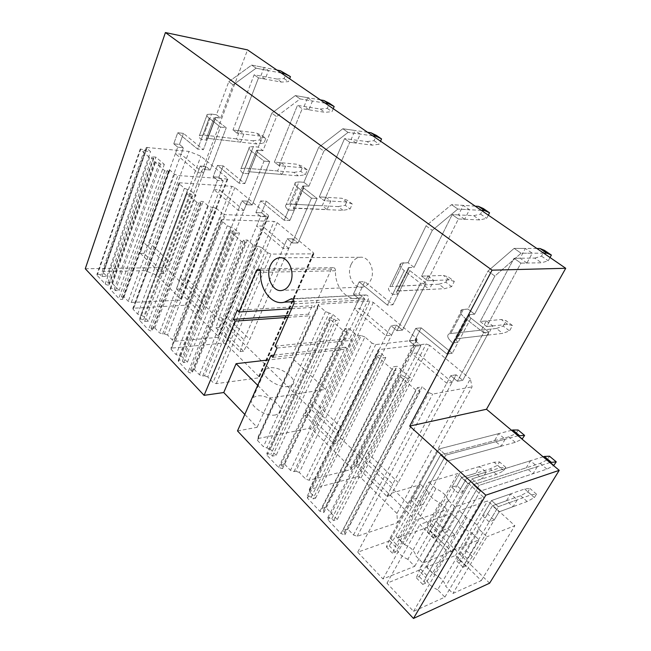 <?xml version="1.0" encoding="UTF-8"?>
<svg xmlns="http://www.w3.org/2000/svg" width="651" height="651" viewBox="0 0 651 651"><rect width="100%" height="100%" fill="white"/><g stroke="black" fill="none" stroke-linecap="round" stroke-linejoin="round"><path stroke-width="0.49" stroke-dasharray="3.25 2.44" d="M85.273 268.741L165.631 267.537L247.543 49.891M489.617 583.182L165.631 267.537M237.493 430.929L257.121 427.3L244.792 414.451M447.896 500.025C446.48 495.387 442.468 491.611 435.861 488.714L404.605 544.635L397.956 537.913L427.089 527.587L451.639 551.625L422.841 563.082L415.989 556.149L447.896 500.025L455.139 506.836L422.841 563.082M404.605 544.635C411.025 547.442 414.817 551.283 415.989 556.149M389.746 540.826L396.41 547.637L427.756 491.212L420.701 484.531L389.746 540.826L357.692 552.186L388.916 493.954L420.701 484.531M427.756 491.212C429.042 495.85 433.07 499.667 439.832 502.67L407.835 559.299L414.711 566.313L382.959 578.951L357.692 552.186M407.835 559.299C401.268 556.393 397.46 552.512 396.41 547.637M479.339 529.58C477.671 524.616 473.456 520.654 466.694 517.683L433.753 574.125L426.779 567.07L455.529 555.425L481.26 580.611L452.901 593.484L445.707 586.209L479.339 529.58L486.964 536.741L452.901 593.484M433.753 574.125C440.328 576.989 444.308 581.017 445.707 586.209M458.711 520.564C460.249 525.528 464.48 529.54 471.422 532.608L437.667 589.749L444.885 597.13L413.548 611.362L386.963 583.198L418.666 570.349L425.664 577.502L458.711 520.564L451.298 513.533L418.666 570.349M437.667 589.749C430.938 586.787 426.934 582.702 425.664 577.502M364.918 336.998L361.224 335.574L295.831 471.178L293.975 471.625L290.484 470.364L284.479 464.057L280.727 464.928L282.347 466.629L282.55 468.582L278.563 467.508L267.024 455.293L266.82 453.43L270.808 454.471L272.403 456.148L276.154 455.326L339.448 320.186L332.832 314.425L329.186 313.017L266.861 447.929L263.419 446.676L257.511 440.45L257.3 438.684L309.095 428.366L312.301 429.546L350.669 467.597L350.979 469.517L309.079 480.251L305.579 478.981L299.314 472.447L364.918 336.998L372.022 343.158L305.579 478.981M266.861 447.929L270.311 449.19L332.832 314.425M276.154 455.326L270.311 449.19M295.831 471.178L299.314 472.447M261.71 247.64L258.301 246.29L204.544 375.765L202.673 375.993L199.434 374.789L194.397 369.508L190.629 369.947L191.988 371.371L192.208 372.73C191.012 373.308 189.669 373.007 188.188 371.819L178.512 361.582L178.293 360.28C179.481 359.702 180.823 359.995 182.313 361.175L183.647 362.583L187.415 362.168L239.535 233.213L234.043 228.428L230.666 227.093L179.302 355.82L176.104 354.624L171.14 349.392L170.912 348.163L223.244 343.069L226.239 344.2L258.74 376.433L259.017 377.808L216.278 383.651L213.032 382.446L207.775 376.962L261.71 247.64L267.602 252.734L213.032 382.446M179.302 355.82L182.5 357.017L234.043 228.428M187.415 362.168L182.5 357.017M204.544 375.765L207.775 376.962M216.759 208.711L213.471 207.4L164.443 333.849L162.579 333.996L159.454 332.824L154.816 327.958L151.056 328.226L152.529 330.684C151.357 331.269 150.023 330.985 148.518 329.821L139.615 320.398L139.395 319.307C140.559 318.721 141.894 318.998 143.399 320.154L144.628 321.448L148.379 321.203L195.951 195.267L190.914 190.881L187.659 189.587L140.762 315.287L137.67 314.116L133.097 309.298L132.877 308.257L185.177 305.246L188.074 306.352L218.134 336.16L218.394 337.332L175.534 341.238L172.401 340.066L167.567 335.021L216.759 208.711L222.146 213.382L172.401 340.066M140.762 315.287L143.855 316.451L190.914 190.881M148.379 321.203L143.855 316.451M164.443 333.849L167.567 335.021M396.915 513.452L361.069 477.907L357.741 476.695L309.616 489.462L309.445 491.733L315.572 498.178L312.96 498.902L311.251 497.104L307.288 495.972L307.492 498.129L319.934 511.312L323.881 512.475L323.685 510.213L321.944 508.374L325.663 507.292L337.267 519.474L333.556 520.621L331.782 518.749L327.844 517.569L328.039 519.889L340.961 533.576L344.884 534.78L344.696 532.355L342.882 530.443L347.683 528.897L353.493 534.984L357.155 536.286L397.492 522.753L396.915 513.452L470.331 378.947L472.081 386.849L397.492 522.753M103.249 272.639L103.037 271.76L103.989 271.443L145.214 270.71L156.5 275.048L180.563 298.907L180.815 299.908L180.058 300.168L131.307 302.455L128.255 301.307L124.032 296.864L121.411 296.97L122.795 299.191C121.647 299.777 120.321 299.501 118.807 298.37L110.458 289.524L110.247 288.58C111.386 287.994 112.704 288.271 114.226 289.394L115.373 290.615L119.117 290.476L111.565 282.558L107.83 282.656L109.181 284.78C108.05 285.358 106.723 285.089 105.21 283.966L97.105 275.389L96.901 274.502C98.024 273.925 99.343 274.193 100.856 275.308L101.979 276.488L106.821 276.382L103.249 272.639L146.597 148.176L146.304 147.443L189.042 151.431L200.874 156.207L227.5 178.219L227.85 179.058L177.813 175.51L174.606 174.232L169.903 170.147L167.242 169.935L168.853 171.897L164.719 170.765L155.125 161.863L159.243 162.978L160.528 164.093L164.321 164.41L155.931 157.135L152.139 156.793L153.693 158.665L149.584 157.55L140.575 149.689L140.291 148.949L144.392 150.055L145.637 151.13L150.552 151.602L146.597 148.176M275.544 414.931C264.241 417.478 245.337 402.66 253.076 397.509L256.852 396.011C268.236 393.733 286.831 408.356 278.929 413.58L275.544 414.931M351.166 264.347C353.216 260.148 356.154 257.788 359.987 257.275C368.873 255.876 375.782 270.474 370.704 280.223C368.816 284.015 366.171 286.285 362.77 287.026C353.542 289.296 346.039 274.413 351.166 264.347M265.193 79.113L260.807 76.029L264.094 67.525L251.685 65.092L228.794 81.701L216.449 114.763L220.689 118.034L215.758 117.367L207.905 138.394L240.707 142.138L236.541 138.883L239.649 130.827L232.993 129.988L254.142 74.792L258.528 77.884L265.193 79.113L268.505 70.585L264.094 67.525M239.649 130.827L243.84 134.057L240.707 142.138M308.843 109.783L304.09 106.447L307.679 97.699L295.334 95.575L271.833 113.144L258.341 147.118L262.947 150.674L258.024 150.145L249.439 171.75L282.143 174.492L277.635 170.977L281.029 162.709L274.397 162.066L297.466 105.372L302.219 108.733L308.843 109.783L312.464 101.011L307.679 97.699M281.029 162.709L285.561 166.208L282.143 174.492M356.276 143.114L351.109 139.477L355.031 130.485L342.833 128.743L318.689 147.37L303.887 182.304L308.908 186.178L304.025 185.82L294.602 208.011L327.079 209.573L322.18 205.757L325.882 197.277L319.307 196.871L344.55 138.614L349.733 142.276L356.276 143.114L360.239 134.098L355.031 130.485M325.882 197.277L330.814 201.078L327.079 209.573M464.651 219.265L458.45 214.911L463.211 205.391L451.542 204.658L426.071 225.807L408.055 262.76L414.077 267.415L409.349 267.504L397.891 290.924L429.318 289.41L423.484 284.853L427.951 275.926L421.596 276.122L452.176 214.594L458.394 218.988L464.651 219.265L469.461 209.712L463.211 205.391M427.951 275.926L433.826 280.459L429.318 289.41M526.936 263.028L520.1 258.227L525.381 248.43L514.144 248.373L487.998 271.036L467.979 309.046L474.62 314.181L470.038 314.571L457.303 338.634L487.827 335.094L481.414 330.09L486.346 320.935L480.186 321.521L514.054 258.284L520.914 263.126L526.936 263.028L532.266 253.198L525.381 248.43M486.346 320.935L492.807 325.907L487.827 335.094M505.16 439.23L501.099 446.228L494.589 440.629L498.601 433.647L505.16 439.23L445.813 455.114L439.026 448.978L410.993 500.001L416.689 498.227L423.134 504.427L447.261 461.087L440.548 454.984L494.589 440.629M486.094 472.113L482.163 478.876L475.848 473.204L479.738 466.458L486.094 472.113L466.759 478.029L460.33 472.195L451.794 487.249L456.921 485.654L463.235 491.472L467.89 483.359L461.526 477.557L475.848 473.204M537.335 466.612L533.063 473.684L526.22 467.809L530.451 460.753L537.335 466.612L479.185 485.32L472.032 478.843L442.387 530.419L448.002 528.368L454.78 534.894L480.3 491.106L473.212 484.67L526.22 467.809M517.26 499.838L513.126 506.673L506.502 500.725L510.587 493.906L517.26 499.838L498.3 506.673L491.546 500.538L482.554 515.747L487.591 513.908L494.223 520.019L499.13 511.824L492.441 505.729L506.502 500.725M145.214 270.71L189.042 151.431M156.5 275.048L200.874 156.207M124.032 296.864L169.903 170.147M121.411 296.97L167.242 169.935M115.373 290.615L160.528 164.093M119.117 290.476L164.321 164.41M111.565 282.558L155.931 157.135M107.83 282.656L152.139 156.793M101.979 276.488L145.637 151.13M106.821 276.382L150.552 151.602M197.79 172.645L200.272 166.013L204.487 169.545L210.208 170.017L226.239 127.799L210.208 170.017L204.487 169.545L220.51 127.067L226.239 127.799L214.879 118.954L214.146 117.505L214.879 118.954L226.239 127.799L220.51 127.067L209.142 118.189C207.002 116.464 206.375 115.219 207.254 114.438C206.375 115.219 207.002 116.464 209.142 118.189L220.51 127.067L204.487 169.545L200.272 166.013L205.993 166.51L203.503 173.101L197.79 172.645L175.371 153.685L177.731 147.15L173.744 143.814L177.731 132.723L197.668 149.12L201.249 139.46L206.977 140.103L206.277 138.59L207.905 138.394L256.95 143.985L263.924 143.139L265.803 138.411L261.629 135.237L255.9 132.869L232.993 129.988L237.184 133.243L258.528 77.884L281.452 82.099L288.466 81.611L289.605 78.755M203.503 173.101L181.084 154.23L175.371 153.685M361.069 477.907L429.668 345.331L470.331 378.947M429.668 345.331L426.153 343.964L378.337 349.668L378.792 351.467L385.791 357.537L383.203 357.871L312.96 498.902M315.572 498.178L385.791 357.537M311.251 497.104L381.25 356.17L383.203 357.871M381.25 356.17L377.084 354.795L377.531 356.642L391.764 369.068L395.922 370.468L395.466 368.531L393.473 366.798L397.143 366.277L325.663 507.292M321.944 508.374L393.473 366.798M337.267 519.474L410.407 377.783L397.143 366.277M410.407 377.783L406.761 378.361L333.556 520.621M331.782 518.749L404.727 376.595L406.761 378.361M404.727 376.595L400.568 375.188L401.04 377.165L415.851 390.104L420.001 391.544L419.521 389.461L417.437 387.654L422.157 386.84L347.683 528.897M342.882 530.443L417.437 387.654M353.493 534.984L428.814 392.61L422.157 386.84M428.814 392.61L432.703 394.091L472.081 386.849M446.732 383.236L450.769 375.692L457.401 381.242L462.755 380.322L488.909 332.108L462.755 380.322L457.401 381.242L483.62 332.702L488.909 332.108L470.933 318.119C468.818 316.362 468.362 315.198 469.566 314.653C468.362 315.198 468.818 316.362 470.933 318.119L488.909 332.108L483.62 332.702L465.587 318.608C460.143 314.034 458.971 311.048 462.072 309.64C458.971 311.048 460.143 314.034 465.587 318.608L483.62 332.702L457.401 381.242L450.769 375.692L456.139 374.813L452.111 382.3L446.732 383.236L411.725 353.623L415.525 346.194L409.333 341.01L415.729 328.381L446.895 354.006L452.714 342.979L458.092 342.328C456.025 340.538 455.61 339.342 456.839 338.732L502.751 333.361L509.53 330.911L512.492 325.557L506.128 320.723L501.294 319.495L480.186 321.521L486.671 326.55L520.914 263.126L541.526 262.792L548.232 260.799L550.038 257.519M452.111 382.3L417.201 352.923L411.725 353.623M187.659 189.587L184.404 188.294L179.31 183.842L179.001 182.972L179.888 182.809L231.829 186.308L234.865 187.529L268.196 215.188L268.586 216.173L225.449 214.684L222.146 213.382M213.471 207.4L211.583 207.319L208.287 206.009L203.12 201.509L199.32 201.322L201.037 203.494L196.879 202.347L186.951 193.64L186.634 192.729L190.784 193.86L192.151 195.056L195.951 195.267M154.816 327.958L203.12 201.509M151.056 328.226L199.32 201.322M144.628 321.448L192.151 195.056M238.176 210.216L241.912 200.866L246.485 204.699L252.197 204.984L269.742 161.635L252.197 204.984L246.485 204.699L264.029 161.082L269.742 161.635L257.381 152.025L256.567 150.308L257.381 152.025L269.742 161.635L264.029 161.082L251.66 151.414C249.113 149.356 248.413 147.883 249.553 146.988C248.413 147.883 249.113 149.356 251.66 151.414L264.029 161.082L246.485 204.699L241.912 200.866L247.624 201.175L243.889 210.46L238.176 210.216L213.91 189.604L217.45 180.392L213.129 176.779L217.475 165.403L239.112 183.191L243.026 173.272L248.747 173.744L247.974 171.954L249.439 171.75L298.313 175.851L305.295 174.769L307.345 169.927L302.829 166.501L297.198 164.272L274.397 162.066L278.937 165.59L302.219 108.733L324.979 112.346L331.994 111.638L333.239 108.709M243.889 210.46L219.623 189.962L213.91 189.604M230.666 227.093L227.289 225.759L221.739 220.909L221.397 219.867L222.194 219.704L274.055 221.405L277.204 222.658L313.4 252.702L313.831 253.866L271.028 254.085L267.602 252.734M258.301 246.29L256.421 246.281L253.003 244.931L247.364 240.024L243.564 239.975L245.435 242.449L241.252 241.261L230.413 231.756L230.063 230.657L234.246 231.837L235.735 233.139L239.535 233.213M194.397 369.508L247.364 240.024M190.629 369.947L243.564 239.975M183.647 362.583L235.735 233.139M283.128 248.381L287.221 238.795L292.209 242.969L297.889 243.026L317.151 198.506L297.889 243.026L292.209 242.969L311.479 198.164L317.151 198.506L303.667 188.017L302.748 185.983L303.667 188.017L317.151 198.506L311.479 198.164L297.979 187.618C294.927 185.128 294.138 183.37 295.611 182.361C294.138 183.37 294.927 185.128 297.979 187.618L311.479 198.164L292.209 242.969L287.221 238.795L292.901 238.876L288.808 248.405L283.128 248.381L256.706 225.946L260.579 216.498L255.884 212.56L260.644 200.89L284.202 220.258L288.499 210.078L294.187 210.338L293.324 208.214L343.085 210.346L350.067 208.995L352.305 204.032L347.414 200.321L341.905 198.27L319.307 196.871L324.239 200.695L349.733 142.276L372.209 145.157L379.207 144.205L380.558 141.194M288.808 248.405L262.402 226.1L256.706 225.946M329.186 313.017L325.533 311.601L318.86 305.767L318.453 304.261L369.98 301.128L373.365 302.455L416.542 338.284L417.079 339.92L375.733 344.582L372.022 343.158M361.224 335.574L359.385 335.753L355.682 334.321L348.879 328.397L345.144 328.731L346.983 330.334L347.398 332.002L343.215 330.675L330.13 319.202L329.723 317.615L333.906 318.909L335.704 320.479L339.448 320.186M284.479 464.057L348.879 328.397M280.727 464.928L345.144 328.731M272.403 456.148L335.704 320.479M385.994 335.745L390.982 325.646L396.98 330.675L402.497 330.138L426.006 283.177L402.497 330.138L396.98 330.675L420.538 283.397L426.006 283.177L409.748 270.531C408.006 269.099 407.616 268.131 408.568 267.634C407.616 268.131 408.006 269.099 409.748 270.531L426.006 283.177L420.538 283.397L404.238 270.661C399.771 266.951 398.762 264.452 401.203 263.175C398.762 264.452 399.771 266.951 404.238 270.661L420.538 283.397L396.98 330.675L390.982 325.646L396.5 325.15L391.52 335.175L385.994 335.745L354.315 308.843L359.018 298.899L353.395 294.187L359.165 281.883L387.435 305.124L392.667 294.382L398.192 294.097C396.5 292.641 396.133 291.632 397.102 291.087L444.739 288.662L451.623 286.643L454.308 281.419L448.498 277.009L443.388 275.454L421.596 276.122L427.495 280.695L458.394 218.988L479.844 219.932L486.696 218.345L488.331 215.164M391.52 335.175L359.905 308.468L354.315 308.843M414.711 566.313L447.115 509.562L415.688 520.247L388.916 493.954M439.832 502.67L447.115 509.562M382.959 578.951L415.688 520.247M410.993 500.001L417.454 506.258L423.134 504.427M397.956 537.913L428.838 482.114L457.653 473.57L483.555 497.177L455.139 506.836M427.089 527.587L457.653 473.57M451.639 551.625L483.555 497.177M435.861 488.714L428.838 482.114M451.794 487.249L458.133 493.116L463.235 491.472M444.885 597.13L479.071 539.874L448.165 552.138L419.936 524.421L451.298 513.533M471.422 532.608L479.071 539.874M413.548 611.362L448.165 552.138M386.963 583.198L419.936 524.421M442.387 530.419L449.19 537.002L454.78 534.894M426.779 567.07L459.313 510.75L487.656 500.912L514.843 525.683L486.964 536.741M455.529 555.425L487.656 500.912M481.26 580.611L514.843 525.683M466.694 517.683L459.313 510.75M482.554 515.747L489.202 521.907L494.223 520.019M288.596 386.474C277.31 388.68 257.991 373.951 265.649 369.158L269.416 367.799C280.784 365.862 299.769 380.379 291.965 385.246L288.596 386.474M257.706 385.319L270.377 398.005L325.402 389.404L291.404 357.309L268.977 359.897M287.832 317.363L310.242 315.759L291.404 357.309M325.402 389.404L345.559 347.178L347.479 348.895L351.589 340.31L349.652 338.61L368.263 299.615C368.946 296.75 368.124 295.204 365.813 294.96L292.673 299.021M260.148 270.409L331.44 269.018L333.1 267.634C334.598 267.699 335.411 268.741 335.525 270.759C334.581 286.774 346.739 301.315 359.002 298.093L365.089 295.285M331.44 269.018L314.067 307.329L312.252 305.742L308.444 314.164L310.242 315.759M270.377 398.005L257.121 427.3M288.637 315.54L308.444 314.164M275.064 346.169L349.652 338.61M277.025 348.033L351.589 340.31M272.899 357.326L347.479 348.895M273.876 355.129L345.559 347.178M237.184 310.267L312.252 305.742M291.656 308.72L314.067 307.329M143.904 253.369L140.372 253.369L143.366 242.148L164.174 262.337L200.272 166.013L205.993 166.51L210.208 170.017L205.993 166.51L169.854 262.28L164.524 273.607L143.904 253.369L149.03 242.196L169.854 262.28M276.895 70.039L251.685 65.092L228.794 81.701L233.148 84.882L220.689 118.034L214.146 117.505L215.758 117.367L207.905 138.394L206.277 138.59L206.977 140.103L203.397 149.706L206.977 140.103L201.249 139.46C199.149 137.711 198.547 136.409 199.45 135.563L203.73 135.05L236.541 138.883M143.366 242.148L177.731 147.15L173.744 143.814L177.731 132.723L197.668 149.12L203.397 149.706L183.452 133.39L203.397 149.706L197.668 149.12L201.249 139.46C199.149 137.711 198.547 136.409 199.45 135.563L203.73 135.05L252.791 140.779L256.95 143.985M177.731 132.723L183.452 133.39L179.456 144.408L183.452 133.39L177.731 132.723M173.744 143.814L179.456 144.408L183.452 147.728L179.456 144.408L173.744 143.814M149.03 242.196L183.452 147.728L177.731 147.15L183.452 147.728L181.084 154.23M281.297 73.058L256.095 68.176L251.685 65.092L256.095 68.176L233.148 84.882L220.689 118.034L216.449 114.763L211.518 114.08L203.73 135.05L211.518 114.08L207.254 114.438L211.518 114.08L216.449 114.763L228.794 81.701L233.148 84.882L256.095 68.176L268.505 70.585M243.84 134.057L237.184 133.243L232.993 129.988L254.142 74.792L260.807 76.029M180.205 289.003L176.657 289.134L180.01 277.692L202.51 299.525L241.912 200.866L247.624 201.175L252.197 204.984L247.624 201.175L208.198 299.257L202.485 310.885L180.205 289.003L185.69 277.554L208.198 299.257M320.382 99.888L295.334 95.575L271.833 113.144L276.569 116.602L262.947 150.674L256.567 150.308L258.024 150.145L249.439 171.75L247.974 171.954L248.747 173.744L244.833 183.598L248.747 173.744L243.026 173.272C240.528 171.172 239.861 169.642 241.025 168.666L244.914 168.113L277.635 170.977M180.01 277.692L217.45 180.392L213.129 176.779L217.475 165.403L239.112 183.191L244.833 183.598L223.195 165.899L244.833 183.598L239.112 183.191L243.026 173.272C240.528 171.172 239.861 169.642 241.025 168.666L244.914 168.113L293.813 172.385L298.313 175.851M217.475 165.403L223.195 165.899L218.85 177.21L223.195 165.899L217.475 165.403M213.129 176.779L218.85 177.21L223.171 180.807L218.85 177.21L213.129 176.779M185.69 277.554L223.171 180.807L217.45 180.392L223.171 180.807L219.623 189.962M325.158 103.159L300.135 98.928L295.334 95.575L300.135 98.928L276.569 116.602L262.947 150.674L258.341 147.118L253.426 146.573L244.914 168.113L253.426 146.573L249.553 146.988L253.426 146.573L258.341 147.118L271.833 113.144L276.569 116.602L300.135 98.928L312.464 101.011M285.561 166.208L278.937 165.59L274.397 162.066L297.466 105.372L304.09 106.447M219.46 327.543L215.904 327.811L219.656 316.166L244.068 339.846L287.221 238.795L292.901 238.876L297.889 243.026L292.901 238.876L249.74 339.334L243.612 351.255L219.46 327.543L225.336 315.792L249.74 339.334M367.579 132.283L342.833 128.743L318.689 147.37L323.856 151.138L308.908 186.178L302.748 185.983L304.025 185.82L294.602 208.011L293.324 208.214L294.187 210.338L289.89 220.453L294.187 210.338L288.499 210.078C285.504 207.539 284.764 205.716 286.269 204.601L289.679 204.056L322.18 205.757M219.656 316.166L260.579 216.498L255.884 212.56L260.644 200.89L284.202 220.258L289.89 220.453L266.349 201.2L289.89 220.453L284.202 220.258L288.499 210.078C285.504 207.539 284.764 205.716 286.269 204.601L289.679 204.056L338.211 206.595L343.085 210.346M260.644 200.89L266.349 201.2L261.588 212.796L266.349 201.2L260.644 200.89M255.884 212.56L261.588 212.796L266.283 216.71L261.588 212.796L255.884 212.56M225.336 315.792L266.283 216.71L260.579 216.498L266.283 216.71L262.402 226.1M372.771 135.847L348.057 132.397L342.833 128.743L348.057 132.397L323.856 151.138L308.908 186.178L303.887 182.304L299.004 181.93L289.679 204.056L299.004 181.93L295.611 182.361L299.004 181.93L303.887 182.304L318.689 147.37L323.856 151.138L348.057 132.397L360.239 134.098M330.814 201.078L324.239 200.695L319.307 196.871L344.55 138.614L351.109 139.477M308.371 414.842L304.855 415.476L309.591 403.425L338.626 431.597L390.982 325.646L396.5 325.15L402.497 330.138L396.5 325.15L344.208 430.441L337.047 442.989L308.371 414.842L315.214 402.473L344.208 430.441M475.189 206.139L451.542 204.658L426.071 225.807L432.288 230.348L414.077 267.415L408.568 267.634L409.349 267.504L397.891 290.924L397.102 291.087C396.133 291.632 396.5 292.641 398.192 294.097L392.968 304.766L398.192 294.097L392.667 294.382C388.297 290.615 387.361 288.019 389.843 286.603L423.484 284.853M309.591 403.425L359.018 298.899L353.395 294.187L359.165 281.883L387.435 305.124L392.968 304.766L364.755 281.688L392.968 304.766L387.435 305.124L392.667 294.382C388.297 290.615 387.361 288.019 389.843 286.603L438.945 284.202L444.739 288.662M359.165 281.883L364.755 281.688L358.986 293.91L364.755 281.688L359.165 281.883M353.395 294.187L358.986 293.91L364.601 298.581L358.986 293.91L353.395 294.187M315.214 402.473L364.601 298.581L359.018 298.899L364.601 298.581L359.905 308.468M481.39 210.403L457.824 209.044L451.542 204.658L457.824 209.044L432.288 230.348L414.077 267.415L408.055 262.76L403.319 262.825L391.975 286.18L403.319 262.825L401.203 263.175L408.055 262.76L426.071 225.807L432.288 230.348L457.824 209.044L469.461 209.712M433.826 280.459L427.495 280.695L421.596 276.122L452.176 214.594L458.45 214.911M359.002 464.545L355.536 465.416L360.874 453.186L392.732 484.092L450.769 375.692L456.139 374.813L462.755 380.322L456.139 374.813L398.217 482.529L390.429 495.403L359.002 464.545L366.415 451.859L398.217 482.529M536.888 248.495L514.144 248.373L487.998 271.036L494.866 276.057L474.62 314.181L469.566 314.653L456.839 338.732C455.61 339.342 456.025 340.538 458.092 342.328L452.282 353.281L458.092 342.328L452.714 342.979C447.408 338.341 446.326 335.241 449.475 333.678L481.414 330.09M360.874 453.186L415.525 346.194L409.333 341.01L415.729 328.381L446.895 354.006L452.282 353.281L421.197 327.852L452.282 353.281L446.895 354.006L452.714 342.979C447.408 338.341 446.326 335.241 449.475 333.678L496.404 328.47L502.751 333.361M415.729 328.381L421.197 327.852L414.817 340.4L421.197 327.852L415.729 328.381M409.333 341.01L414.817 340.4L420.994 345.543L414.817 340.4L409.333 341.01M366.415 451.859L420.994 345.543L415.525 346.194L420.994 345.543L417.201 352.923M543.715 253.182L521.085 253.223L514.144 248.373L521.085 253.223L494.866 276.057L474.62 314.181L467.979 309.046L463.374 309.404L450.785 333.402L463.374 309.404L462.072 309.64L467.979 309.046L487.998 271.036L494.866 276.057L521.085 253.223L532.266 253.198M492.807 325.907L486.671 326.55L480.186 321.521L514.054 258.284L520.1 258.227M498.601 433.647L439.026 448.978L390.104 538.035L386.336 546.938L389.29 545.872L395.832 536.025L440.548 454.984L508.813 436.845L516.105 433.517L518.155 430.018M518.066 435.771L445.813 455.114L396.321 544.374L392.496 553.277L395.442 552.178L402.033 542.307L447.261 461.087L501.099 446.228M416.689 498.227L440.548 454.984L447.261 461.087L515.275 442.314L522.078 439.14M511.564 430.311L439.026 448.978L445.813 455.114L417.454 506.258M479.738 466.458L460.33 472.195L431.19 523.607L427.357 532.152L430.018 531.192L436.357 521.793L461.526 477.557L490.219 468.842L497.551 465.31L499.529 461.925L494.076 462.21L460.33 472.195L466.759 478.029L458.133 493.116M456.921 485.654L461.526 477.557L467.89 483.359L496.485 474.384L503.793 470.787L505.794 467.385L500.375 467.735L466.759 478.029L437.301 529.548L433.403 538.1L436.064 537.108L442.452 527.684L467.89 483.359L482.163 478.876M530.451 460.753L472.032 478.843L420.326 568.811L416.249 577.73L419.171 576.517L425.982 566.525L473.212 484.67L540.151 463.374L547.353 459.744L549.501 456.213M549.949 462.56L479.185 485.32L426.869 575.476L422.727 584.395L425.64 583.158L432.508 573.132L480.3 491.106L533.063 473.684M448.002 528.368L473.212 484.67L480.3 491.106L546.921 469.111L553.635 465.652M543.129 456.823L472.032 478.843L479.185 485.32L449.19 537.002M510.587 493.906L491.546 500.538L460.851 552.439L456.725 561.007L459.354 559.917L465.945 550.388L492.441 505.729L520.597 495.704L527.839 491.863L529.922 488.437L524.649 488.999L491.546 500.538L498.3 506.673L489.202 521.907M487.591 513.908L492.441 505.729L499.13 511.824L527.155 501.506L534.39 497.592L536.489 494.166L531.257 494.793L498.3 506.673L467.263 558.672L463.081 567.241L465.701 566.126L472.341 556.564L499.13 511.824L513.126 506.673M265.803 138.411L260.091 136.051L237.184 133.243L258.528 77.884L254.142 74.792L277.082 79.064L281.452 82.099M140.372 253.369L160.984 273.689L164.524 273.607M160.984 273.689L164.174 262.337M277.082 79.064L284.088 78.6L286.058 73.628M284.088 78.6L288.466 81.611M252.791 140.779L259.757 139.957L263.924 143.139M260.091 136.051L255.9 132.869M259.757 139.957L261.629 135.237M307.345 169.927L301.722 167.714L278.937 165.59L302.219 108.733L297.466 105.372L320.243 109.051L324.979 112.346M176.657 289.134L198.937 311.088L202.485 310.885M198.937 311.088L202.51 299.525M320.243 109.051L327.258 108.375L329.406 103.265M327.258 108.375L331.994 111.638M293.813 172.385L300.803 171.335L305.295 174.769M301.722 167.714L297.198 164.272M300.803 171.335L302.829 166.501M352.305 204.032L346.812 202.005L324.239 200.695L349.733 142.276L344.55 138.614L367.066 141.584L372.209 145.157M215.904 327.811L240.064 351.621L243.612 351.255M240.064 351.621L244.068 339.846M367.066 141.584L374.065 140.657L376.408 135.408M374.065 140.657L379.207 144.205M338.211 206.595L345.201 205.277L350.067 208.995M346.812 202.005L341.905 198.27M345.201 205.277L347.414 200.321M454.308 281.419L449.214 279.889L427.495 280.695L458.394 218.988L452.176 214.594L473.692 215.668L479.844 219.932M304.855 415.476L333.556 443.762L337.047 442.989M333.556 443.762L338.626 431.597M473.692 215.668L480.56 214.114L483.384 208.572M480.56 214.114L486.696 218.345M438.945 284.202L445.845 282.217L451.623 286.643M449.214 279.889L443.388 275.454M445.845 282.217L448.498 277.009M512.492 325.557L507.69 324.361L486.671 326.55L520.914 263.126L514.054 258.284L534.764 258.097L541.526 262.792M355.536 465.416L386.995 496.428L390.429 495.403M386.995 496.428L392.732 484.092M534.764 258.097L541.494 256.152L544.618 250.448M541.494 256.152L548.232 260.799M496.404 328.47L503.199 326.07L509.53 330.911M507.69 324.361L501.294 319.495M503.199 326.07L506.128 320.723M522.55 438.929L516.105 433.517M515.275 442.314L508.813 436.845M402.033 542.307L395.832 536.025M395.442 552.178L389.29 545.872M392.496 553.277L386.336 546.938M396.321 544.374L390.104 538.035M500.375 467.735L494.076 462.21M505.794 467.385L499.529 461.925M503.793 470.787L497.551 465.31M496.485 474.384L490.219 468.842M442.452 527.684L436.357 521.793M436.064 537.108L430.018 531.192M433.403 538.1L427.357 532.152M437.301 529.548L431.19 523.607M554.099 465.416L547.353 459.744M546.921 469.111L540.151 463.374M432.508 573.132L425.982 566.525M425.64 583.158L419.171 576.517M422.727 584.395L416.249 577.73M426.869 575.476L420.326 568.811M531.257 494.793L524.649 488.999M536.489 494.166L529.922 488.437M534.39 497.592L527.839 491.863M527.155 501.506L520.597 495.704M472.341 556.564L465.945 550.388M465.701 566.126L459.354 559.917M463.081 567.241L456.725 561.007M467.263 558.672L460.851 552.439M180.563 298.907L227.5 178.219M227.109 179.18L180.058 300.168M131.307 302.455L177.813 175.51M174.606 174.232L128.255 301.307M122.575 298.207L168.544 171.067M164.719 170.765L118.807 298.37M110.458 289.524L155.426 162.652M159.243 162.978L114.226 289.394M108.969 283.852L153.4 157.892M149.584 157.55L105.21 283.966M97.105 275.389L140.575 149.689M144.392 150.055L100.856 275.308M147.24 147.289L103.989 271.443M357.741 476.695L426.153 343.964M309.616 489.462L378.711 349.571M309.445 491.733L378.792 351.467M307.492 498.129L377.531 356.642M319.934 511.312L391.764 369.068M323.685 510.213L395.466 368.531M328.039 519.889L401.04 377.165M340.961 533.576L415.851 390.104M344.696 532.355L419.521 389.461M357.155 536.286L432.703 394.091M133.78 307.931L179.888 182.809M185.177 305.246L231.829 186.308M234.865 187.529L188.074 306.352M218.134 336.16L268.196 215.188M267.919 216.303L217.719 337.584M175.534 341.238L225.449 214.684M162.579 333.996L211.583 207.319M208.287 206.009L159.454 332.824M152.301 329.544L200.711 202.534M196.879 202.347L148.518 329.821M139.615 320.398L186.951 193.64M190.784 193.86L143.399 320.154M184.404 188.294L137.67 314.116M133.097 309.298L179.31 183.842M171.726 347.854L222.194 219.704M223.244 343.069L274.055 221.405M277.204 222.658L226.239 344.2M258.74 376.433L313.4 252.702M313.261 253.988L258.431 378.028M216.278 383.651L271.028 254.085M202.673 375.993L256.421 246.281M253.003 244.931L199.434 374.789M191.988 371.371L245.077 241.301M241.252 241.261L188.188 371.819M178.512 361.582L230.413 231.756M234.246 231.837L182.313 361.175M227.289 225.759L176.104 354.624M171.14 349.392L221.739 220.909M257.853 438.457L318.998 304.131M309.095 428.366L369.98 301.128M373.365 302.455L312.301 429.546M350.669 467.597L416.542 338.284M416.762 340.001L350.653 469.648M309.079 480.251L375.733 344.582M293.975 471.625L359.385 335.753M355.682 334.321L290.484 470.364M282.347 466.629L346.983 330.334M343.215 330.675L278.563 467.508M267.024 455.293L330.13 319.202M333.906 318.909L270.808 454.471M325.533 311.601L263.419 446.676M257.511 440.45L318.86 305.767M293.813 303.854L368.263 299.615M335.525 270.759L260.538 272.378M214.879 118.954L206.977 140.103L214.879 118.954M209.142 118.189L201.249 139.46L209.142 118.189M257.381 152.025L248.747 173.744L257.381 152.025M251.66 151.414L243.026 173.272L251.66 151.414M303.667 188.017L294.187 210.338L303.667 188.017M297.979 187.618L288.499 210.078L297.979 187.618M409.748 270.531L398.192 294.097L409.748 270.531M404.238 270.661L392.667 294.382L404.238 270.661M470.933 318.119L458.092 342.328L470.933 318.119M465.587 318.608L452.714 342.979L465.587 318.608M227.85 179.058L180.815 299.908M168.853 171.897L122.795 299.191M155.125 161.863L110.247 288.58M153.693 158.665L109.181 284.78M140.291 148.949L96.901 274.502M146.304 147.443L103.037 271.76M309.233 489.625L378.337 349.668M307.288 495.972L377.084 354.795M323.881 512.475L395.922 370.468M327.844 517.569L400.568 375.188M344.884 534.78L420.001 391.544M268.586 216.173L218.394 337.332M201.037 203.494L152.529 330.684M186.634 192.729L139.395 319.307M179.001 182.972L132.877 308.257M313.831 253.866L259.017 377.808M245.435 242.449L192.208 372.73M230.063 230.657L178.293 360.28M221.397 219.867L170.912 348.163M417.079 339.92L350.979 469.517M347.398 332.002L282.55 468.582M329.723 317.615L266.82 453.43M318.453 304.261L257.3 438.684M359.987 257.275L280.931 257.772M362.77 287.026L282.257 290.379M265.649 369.158L253.076 397.509M291.965 385.246L278.929 413.58M333.1 267.634L258.414 268.977M359.002 298.093L294.122 301.633M365.813 294.96L291.917 298.744M214.146 117.505L206.277 138.59L214.146 117.505M207.254 114.438L199.45 135.563L207.254 114.438M256.567 150.308L247.974 171.954L256.567 150.308M249.553 146.988L241.025 168.666L249.553 146.988M302.748 185.983L293.324 208.214L302.748 185.983M295.611 182.361L286.269 204.601L295.611 182.361M408.568 267.634L397.102 291.087L408.568 267.634M401.203 263.175L389.843 286.603L401.203 263.175M469.566 314.653L456.839 338.732L469.566 314.653M462.072 309.64L449.475 333.678L462.072 309.64"/><path stroke-width="0.98" d="M294.122 301.633L284.406 302.162C271.972 305.612 259.635 289.768 260.538 272.378C260.416 270.189 259.594 269.058 258.073 268.985L256.404 270.482L239.015 312L237.184 310.267L233.375 319.372L235.19 321.114L204.089 395.344L85.273 268.741L165.411 32.55L492.066 270.165L409.691 426.079L485.801 495.183L559.217 470.339L486.492 409.259L565.727 268.285L492.066 270.165M291.917 298.744L291.306 298.776C293.658 299.053 294.488 300.746 293.813 303.854L275.064 346.169L277.025 348.033L272.899 357.326L270.946 355.454L237.493 430.929L413.475 618.45L489.617 583.182L559.217 470.339M244.792 414.451L223.749 392.529L236.093 363.689L257.706 385.319M204.089 395.344L223.749 392.529M413.475 618.45L485.801 495.183M284.406 302.162L291.306 298.776M290.305 282.949C295.44 272.264 288.344 256.242 279.328 257.788C275.438 258.341 272.468 260.921 270.401 265.518C265.242 276.529 272.899 292.828 282.257 290.379C285.716 289.581 288.393 287.099 290.305 282.949M165.411 32.55L247.543 49.891L565.727 268.285M486.492 409.259L409.691 426.079M236.093 363.689L268.977 359.897M235.19 321.114L287.832 317.363M233.375 319.372L288.637 315.54M270.946 355.454L273.876 355.129M239.015 312L291.656 308.72M281.297 73.058L284.772 73.734L280.369 70.715L276.895 70.039M284.772 73.734L290.452 76.631L280.369 70.715M289.605 78.755L290.452 76.631M325.158 103.159L328.592 103.745L323.824 100.474L320.382 99.888M328.592 103.745L334.158 106.52L329.406 103.265L323.824 100.474M333.239 108.709L334.158 106.52M372.771 135.847L376.164 136.319L370.98 132.763L367.579 132.283M376.164 136.319L381.567 138.94L376.408 135.408L370.98 132.763M380.558 141.194L381.567 138.94M481.39 210.403L484.613 210.582L478.42 206.343L475.189 206.139M484.613 210.582L489.552 212.787L483.384 208.572L478.42 206.343M488.331 215.164L489.552 212.787M543.715 253.182L546.807 253.174L539.996 248.511L536.888 248.495M546.807 253.174L551.389 255.078L544.618 250.448L539.996 248.511M550.038 257.519L551.389 255.078M522.078 439.14L524.608 435.413L518.066 435.771M519.295 435.446L512.801 429.994L511.564 430.311M524.608 435.413L518.155 430.018L512.801 429.994M553.635 465.652L556.271 461.868L549.949 462.56M551.153 462.169L544.334 456.449L543.129 456.823M556.271 461.868L549.501 456.213L544.334 456.449M256.404 270.482L260.148 270.409M292.673 299.021L290.574 299.126M280.931 257.772L279.328 257.788"/></g></svg>
